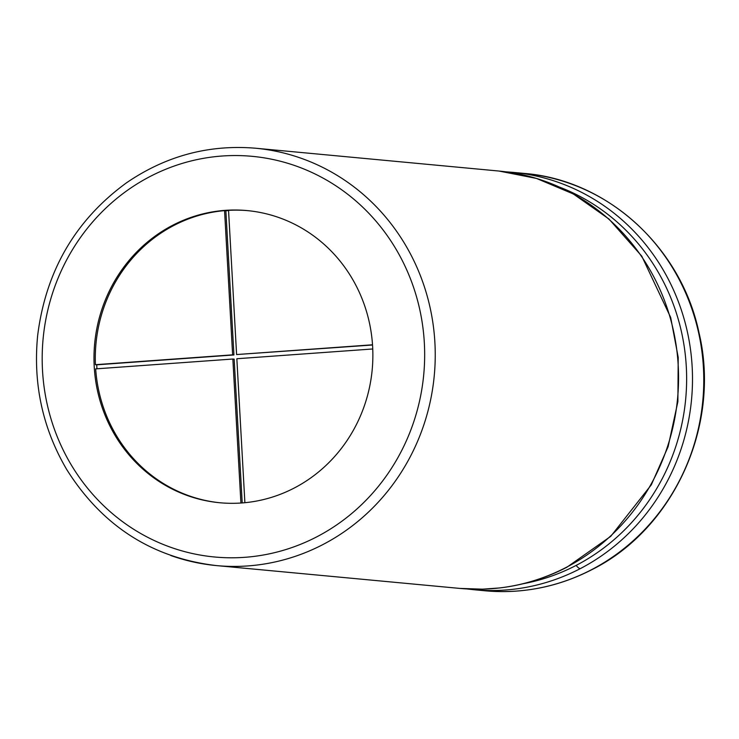 <?xml version="1.0" encoding="UTF-8"?>
<svg xmlns="http://www.w3.org/2000/svg" width="739" height="739" viewBox="0 0 739 739"><rect width="100%" height="100%" fill="white"/><g stroke="black" fill="none" stroke-linecap="round" stroke-linejoin="round"><path stroke-width="1.11" d="M187.715 495.666A146.719 139.375 95.4 0 1 97.234 326.573A146.719 139.375 95.4 0 1 247.122 210.587A146.719 139.375 95.4 0 1 370.71 329.539A146.719 139.375 95.4 0 1 294.261 488.017A146.719 139.375 95.4 0 1 219.732 502.742A146.719 139.375 95.4 0 1 187.715 495.666M247.777 210.652A146.719 139.375 -84.6 0 0 228.545 210.347L236.6 354.554L372.53 345.002M228.554 210.55A146.719 139.375 -84.6 0 0 225.866 210.754L233.93 354.96L96.726 364.817A146.719 139.375 -84.6 0 0 96.948 368.789M224.564 210.633L232.628 354.84L95.423 364.697A146.719 139.375 -84.6 0 1 224.564 210.633L225.866 210.754M95.423 364.697L96.726 364.817M240.914 503.028L232.859 359.025L95.664 368.881A146.719 139.375 -84.6 0 0 189.018 495.795A146.719 139.375 -84.6 0 0 220.388 502.806M232.859 359.025L234.161 359.145L242.207 502.936M244.886 502.705L236.84 358.738L372.742 348.974M232.628 354.84L233.93 354.96M372.521 344.79L236.6 354.554M322.934 544.551A209.599 199.114 -84.6 0 0 432.149 318.158A209.599 199.114 -84.6 0 0 255.602 148.225C208.998 144.336 166.007 155.837 126.637 182.718C75.47 219.963 45.818 270.88 37.661 335.46C32.941 383.744 42.631 428.444 66.75 469.57C102.296 526.011 152.197 558.019 216.472 565.594A209.599 199.114 -84.6 0 0 247.722 565.935A209.599 199.114 -84.6 0 0 322.934 544.551M170.727 555.488A209.599 199.114 -84.6 0 0 216.472 565.594L459.778 588.41A209.599 199.114 95.4 0 0 482.179 589.177A209.599 199.114 95.4 0 0 499.869 587.902A209.599 199.114 95.4 0 0 566.25 567.367A209.599 199.114 95.4 0 0 675.455 340.975A209.599 199.114 95.4 0 0 498.917 171.042L255.602 148.225M244.646 557.326A201.211 191.152 95.4 0 1 170.737 547.303A201.211 191.152 95.4 0 1 75.138 245.394A201.211 191.152 95.4 0 1 378.054 223.631A201.211 191.152 95.4 0 1 316.855 536.8A201.211 191.152 95.4 0 1 244.646 557.326M485.006 590.775C522.39 594.064 558.01 587.034 591.865 569.667C674.088 528.791 721.107 424.796 699.002 332.735C681.256 247.297 607.338 179.937 524.136 173.406A209.599 199.114 95.4 0 1 700.683 343.33A209.599 199.114 95.4 0 1 591.468 569.732A209.599 199.114 95.4 0 1 485.006 590.775L473.727 589.713A209.599 199.114 95.4 0 0 580.198 568.679A12.572 3.353 -117.5 0 1 576.134 565.409A206.227 195.909 95.4 0 1 523.046 583.755M524.136 173.406L512.866 172.353A209.599 199.114 95.4 0 1 689.404 342.277A209.599 199.114 95.4 0 1 580.198 568.679M560.005 187.3A206.227 195.909 95.4 0 1 686.439 369.583A206.227 195.909 95.4 0 1 576.134 565.409M566.841 567.266A12.572 3.353 -117.5 0 1 566.25 567.367M512.866 172.353L505.882 171.817M466.771 588.928L473.727 589.713M498.936 171.042L536.496 178.432L573.372 193.978L608.954 219.021L641.757 256.119L670.679 317.465L678.217 357.436L677.885 401.637L668.121 446.67L651.29 484.867L610.774 536.311L566.831 567.266C545.493 578.304 523.11 585.205 499.675 587.948L482.567 589.168L459.778 588.41"/></g></svg>

